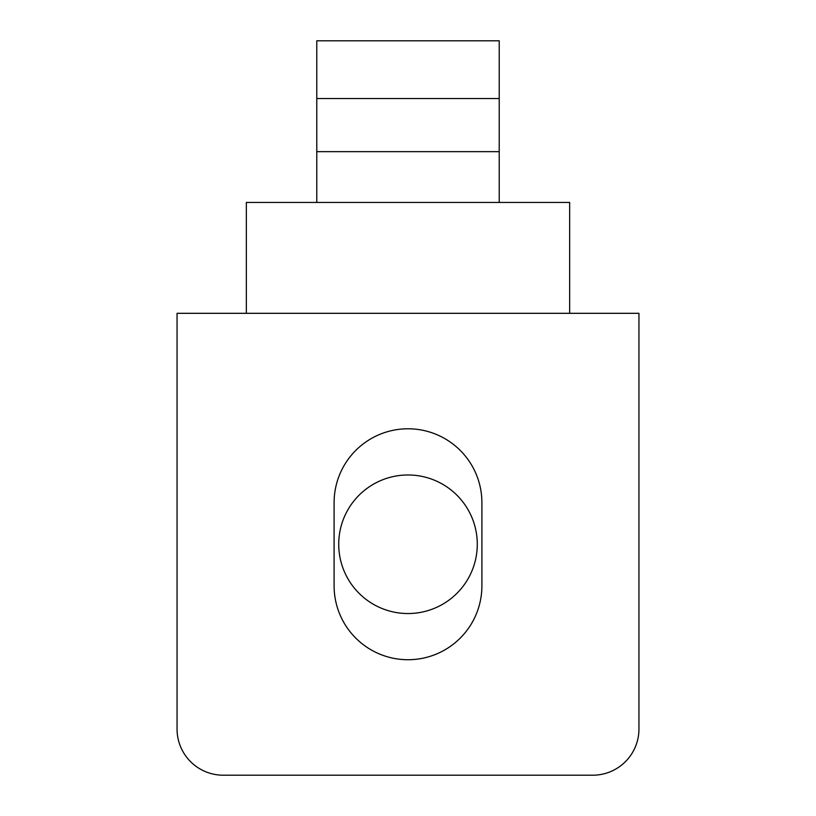 <?xml version="1.0" encoding="UTF-8"?>
<svg xmlns="http://www.w3.org/2000/svg" width="816" height="816" viewBox="0 0 816 816"><rect width="100%" height="100%" fill="white"/><g stroke="black" fill="none" stroke-linecap="round" stroke-linejoin="round"><path stroke-width="1.22" d="M338.722 544.252A69.278 69.278 0 0 1 442.639 484.255A69.278 69.278 0 0 1 442.639 604.258A69.278 69.278 0 0 1 338.722 544.252M481.899 585.827A73.899 73.899 0 0 1 408 659.726A73.899 73.899 0 0 1 334.101 585.827L334.101 502.687A73.899 73.899 0 0 1 408 428.788A73.899 73.899 0 0 1 481.899 502.687L481.899 585.827M569.66 313.313L638.948 313.313L638.948 729.014A46.186 46.186 0 0 1 592.753 775.2L223.247 775.2A46.186 46.186 0 0 1 177.052 729.014L177.052 313.313L246.34 313.313L246.34 202.46L569.66 202.46L569.66 313.313L246.34 313.313M499.219 98.532L499.219 151.654L316.781 151.654L316.781 40.8L499.219 40.8L499.219 98.532L316.781 98.532M499.219 202.46L499.219 151.654M316.781 202.46L316.781 151.654"/></g></svg>

